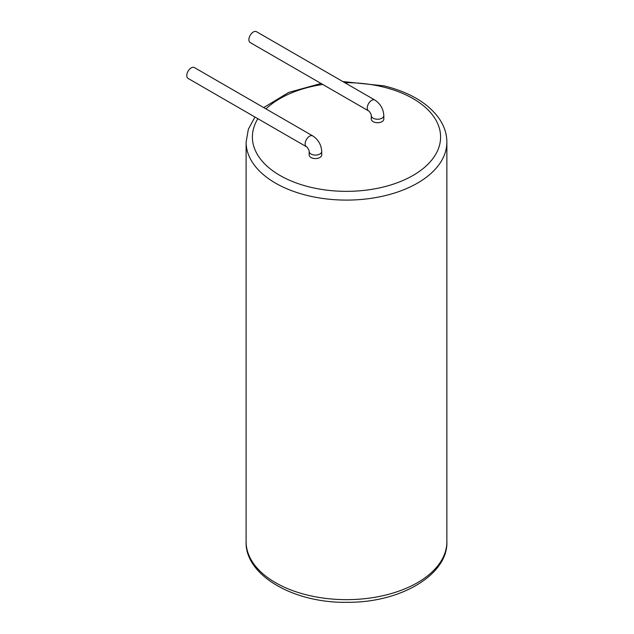 <?xml version="1.0" encoding="UTF-8"?>
<svg xmlns="http://www.w3.org/2000/svg" width="634" height="634" viewBox="0 0 634 634"><rect width="100%" height="100%" fill="white"/><g stroke="black" fill="none" stroke-linecap="round" stroke-linejoin="round"><path stroke-width="0.95" d="M373.109 121.657A6.277 3.622 0 0 0 379.948 122.441A6.277 3.622 0 0 0 383.816 119.089L383.816 115.61A6.277 3.622 0 0 1 381.985 118.17A6.277 3.622 0 0 1 373.109 118.17A6.277 3.622 0 0 1 371.27 115.61L371.27 119.089A6.277 3.622 0 0 0 373.109 121.657M374.829 100.029A6.277 3.622 -60 0 0 371.69 100.346A6.277 3.622 -60 0 0 367.593 105.87A6.277 3.622 -60 0 0 368.552 110.902L250.2 42.565A6.277 3.622 -60 0 1 249.233 37.541A6.277 3.622 -60 0 1 253.331 32.009A6.277 3.622 -60 0 1 256.469 31.7L374.829 100.029C380.408 103.73 383.404 108.921 383.816 115.61M311.001 157.509A6.277 3.622 0 0 0 317.84 158.294A6.277 3.622 0 0 0 321.715 154.95L321.715 151.463A6.277 3.622 0 0 1 319.877 154.022A6.277 3.622 0 0 1 311.001 154.022A6.277 3.622 0 0 1 309.162 151.463L309.162 154.95A6.277 3.622 0 0 0 311.001 157.509M312.721 135.89A6.277 3.622 -60 0 0 309.582 136.199A6.277 3.622 -60 0 0 305.485 141.731A6.277 3.622 -60 0 0 306.444 146.755L188.092 78.426A6.277 3.622 -60 0 1 187.125 73.393A6.277 3.622 -60 0 1 191.23 67.87A6.277 3.622 -60 0 1 194.361 67.561L312.721 135.89C318.3 139.591 321.303 144.782 321.715 151.463M446.875 541.698C448.135 574.547 400.91 602.712 347.551 602.3C293.447 603.417 244.787 575.014 246.111 541.698A100.378 57.956 0 0 0 275.513 582.67A100.378 57.956 0 0 0 384.909 595.239A100.378 57.956 0 0 0 446.875 541.698L446.875 142.143A100.378 57.956 180 0 1 384.909 195.684A100.378 57.956 180 0 1 275.513 183.123A100.378 57.956 180 0 1 246.111 142.143L248.354 129.249L254.947 117.021M257.887 118.717A94.101 54.334 0 0 0 279.951 175.436A94.101 54.334 0 0 0 398.778 182.196A94.101 54.334 0 0 0 433.434 116.228A94.101 54.334 0 0 0 382.508 86.826A94.101 54.334 0 0 0 344.801 82.697M322.738 84.449A94.101 54.334 0 0 0 265.971 108.897M263.704 107.59L288.724 92.413L321.066 83.482M342.859 81.58L383.966 85.844C409.12 92.073 427.308 102.684 438.53 117.694C444.054 125.437 446.835 133.592 446.875 142.143M246.111 541.698L246.111 142.143M306.444 146.755C306.864 146.224 309.836 151.36 309.162 151.463M368.552 110.902C368.972 110.371 371.944 115.507 371.27 115.61"/></g></svg>
